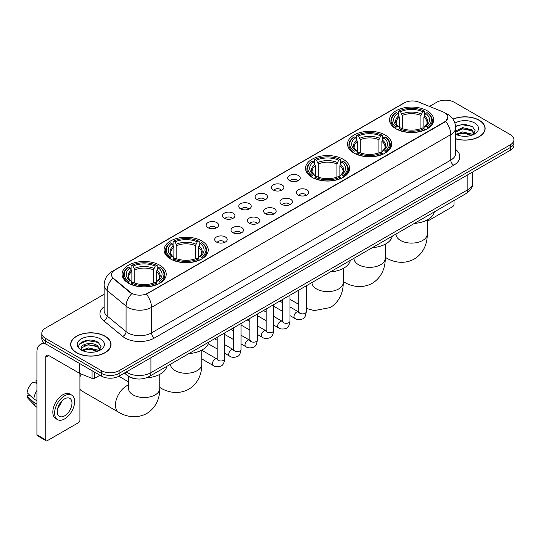 <?xml version="1.0" encoding="UTF-8"?>
<svg xmlns="http://www.w3.org/2000/svg" width="541" height="541" viewBox="0 0 541 541"><rect width="100%" height="100%" fill="white"/><g stroke="black" fill="none" stroke-linecap="round" stroke-linejoin="round"><path stroke-width="0.81" d="M159.757 265.212A22.08 12.747 0 0 0 135.696 262.446A22.08 12.747 0 0 0 122.063 274.226A22.08 12.747 0 0 0 128.535 283.241A22.08 12.747 0 0 0 152.596 286A22.08 12.747 0 0 0 166.222 274.226A22.08 12.747 0 0 0 159.757 265.212M385.219 135.04A22.08 12.747 0 0 0 361.158 132.281A22.08 12.747 0 0 0 347.525 144.055A22.08 12.747 0 0 0 353.99 153.069A22.08 12.747 0 0 0 378.051 155.835A22.08 12.747 0 0 0 391.684 144.055A22.08 12.747 0 0 0 385.219 135.04M343.21 159.297A22.08 12.747 0 0 0 319.149 156.532A22.08 12.747 0 0 0 305.523 168.305A22.08 12.747 0 0 0 311.988 177.32A22.08 12.747 0 0 0 336.049 180.085A22.08 12.747 0 0 0 349.675 168.305A22.08 12.747 0 0 0 343.21 159.297M201.759 240.961A22.08 12.747 0 0 0 177.698 238.196A22.08 12.747 0 0 0 164.072 249.976A22.08 12.747 0 0 0 170.537 258.99A22.08 12.747 0 0 0 194.598 261.749A22.08 12.747 0 0 0 208.231 249.976A22.08 12.747 0 0 0 201.759 240.961M427.221 110.79A22.08 12.747 0 0 0 403.16 108.031A22.08 12.747 0 0 0 389.534 119.804A22.08 12.747 0 0 0 395.998 128.819A22.08 12.747 0 0 0 420.059 131.585A22.08 12.747 0 0 0 433.686 119.804A22.08 12.747 0 0 0 427.221 110.79M289.543 180.586A6.249 3.604 180 0 1 288.299 179.565A6.249 3.604 180 0 1 290.375 175.081A6.249 3.604 180 0 1 298.382 175.487A6.249 3.604 180 0 1 299.619 179.565A6.249 3.604 180 0 1 289.543 180.586M297.618 180.958A3.746 2.164 0 0 0 296.61 179.91A3.746 2.164 0 0 0 292.918 179.355A3.746 2.164 0 0 0 290.301 180.958M273.225 190.006A6.249 3.604 180 0 1 271.981 188.985A6.249 3.604 180 0 1 274.05 184.501A6.249 3.604 180 0 1 282.057 184.907A6.249 3.604 180 0 1 283.301 188.985A6.249 3.604 180 0 1 273.225 190.006M281.3 190.385A3.746 2.164 0 0 0 280.292 189.33A3.746 2.164 0 0 0 276.6 188.782A3.746 2.164 0 0 0 273.983 190.385M256.907 199.433A6.249 3.604 180 0 1 255.663 198.412A6.249 3.604 180 0 1 257.732 193.928A6.249 3.604 180 0 1 265.739 194.327A6.249 3.604 180 0 1 266.983 198.412A6.249 3.604 180 0 1 256.907 199.433M264.982 199.805A3.746 2.164 0 0 0 263.974 198.75A3.746 2.164 0 0 0 260.282 198.202A3.746 2.164 0 0 0 257.665 199.805M240.583 208.853A6.249 3.604 180 0 1 239.345 207.832A6.249 3.604 180 0 1 241.414 203.348A6.249 3.604 180 0 1 249.421 203.747A6.249 3.604 180 0 1 250.659 207.832A6.249 3.604 180 0 1 240.583 208.853M248.664 209.225A3.746 2.164 0 0 0 247.656 208.17A3.746 2.164 0 0 0 243.964 207.622A3.746 2.164 0 0 0 241.347 209.225M224.265 218.273A6.249 3.604 180 0 1 223.027 217.252A6.249 3.604 180 0 1 225.097 212.769A6.249 3.604 180 0 1 233.103 213.174A6.249 3.604 180 0 1 234.341 217.252A6.249 3.604 180 0 1 224.265 218.273M232.339 218.645A3.746 2.164 0 0 0 231.338 217.59A3.746 2.164 0 0 0 227.639 217.042A3.746 2.164 0 0 0 225.029 218.645M207.947 227.693A6.249 3.604 180 0 1 206.709 226.672A6.249 3.604 180 0 1 208.779 222.189A6.249 3.604 180 0 1 216.785 222.594A6.249 3.604 180 0 1 218.023 226.672A6.249 3.604 180 0 1 207.947 227.693M216.021 228.072A3.746 2.164 0 0 0 215.014 227.017A3.746 2.164 0 0 0 211.321 226.463A3.746 2.164 0 0 0 208.711 228.072M298.111 194.956A6.249 3.604 180 0 1 296.874 193.935A6.249 3.604 180 0 1 298.943 189.451A6.249 3.604 180 0 1 306.95 189.857A6.249 3.604 180 0 1 308.187 193.935A6.249 3.604 180 0 1 298.111 194.956M306.192 195.328A3.746 2.164 0 0 0 305.185 194.28A3.746 2.164 0 0 0 301.493 193.725A3.746 2.164 0 0 0 298.875 195.328M281.793 204.376A6.249 3.604 180 0 1 280.556 203.355A6.249 3.604 180 0 1 282.625 198.872A6.249 3.604 180 0 1 290.632 199.277A6.249 3.604 180 0 1 291.87 203.355A6.249 3.604 180 0 1 281.793 204.376M289.868 204.755A3.746 2.164 0 0 0 288.867 203.7A3.746 2.164 0 0 0 285.168 203.152A3.746 2.164 0 0 0 282.558 204.755M265.475 213.803A6.249 3.604 180 0 1 264.238 212.782A6.249 3.604 180 0 1 266.307 208.299A6.249 3.604 180 0 1 274.314 208.698A6.249 3.604 180 0 1 275.552 212.782A6.249 3.604 180 0 1 265.475 213.803M273.55 214.175A3.746 2.164 0 0 0 272.542 213.12A3.746 2.164 0 0 0 268.85 212.572A3.746 2.164 0 0 0 266.24 214.175M249.158 223.223A6.249 3.604 180 0 1 247.92 222.202A6.249 3.604 180 0 1 249.989 217.719A6.249 3.604 180 0 1 257.996 218.118A6.249 3.604 180 0 1 259.234 222.202A6.249 3.604 180 0 1 249.158 223.223M257.232 223.595A3.746 2.164 0 0 0 256.224 222.54A3.746 2.164 0 0 0 252.532 221.993A3.746 2.164 0 0 0 249.915 223.595M232.84 232.644A6.249 3.604 180 0 1 231.595 231.622A6.249 3.604 180 0 1 233.665 227.139A6.249 3.604 180 0 1 241.678 227.545A6.249 3.604 180 0 1 242.916 231.622A6.249 3.604 180 0 1 232.84 232.644M240.914 233.015A3.746 2.164 0 0 0 239.906 231.961A3.746 2.164 0 0 0 236.214 231.413A3.746 2.164 0 0 0 233.597 233.015M216.522 242.064A6.249 3.604 180 0 1 215.277 241.043A6.249 3.604 180 0 1 217.347 236.559A6.249 3.604 180 0 1 225.354 236.965A6.249 3.604 180 0 1 226.598 241.043A6.249 3.604 180 0 1 216.522 242.064M224.596 242.442A3.746 2.164 0 0 0 223.589 241.387A3.746 2.164 0 0 0 219.896 240.84A3.746 2.164 0 0 0 217.279 242.442M443.099 111.933A11.246 6.492 180 0 1 444.601 112.663A11.246 6.492 180 0 1 447.894 117.255A11.246 6.492 180 0 1 444.601 121.847L147.679 293.269A11.246 6.492 180 0 1 130.509 292.404L113.529 278.399A11.246 6.492 180 0 1 111.493 274.679A11.246 6.492 180 0 1 114.787 270.087L404.438 102.858A11.246 6.492 180 0 1 418.842 102.127L443.099 111.933M135.629 378.761A12.497 7.216 180 0 1 127.723 375.812L124.383 373.053M455.671 138.848A20.206 11.665 0 0 0 485.128 128.481A20.206 11.665 0 0 0 479.211 120.23A20.206 11.665 0 0 0 452.952 119.088M105.116 336.211A20.206 11.665 0 0 0 83.098 333.689A20.206 11.665 0 0 0 70.621 344.461A20.206 11.665 0 0 0 76.545 352.712A20.206 11.665 0 0 0 98.557 355.241A20.206 11.665 0 0 0 111.033 344.461A20.206 11.665 0 0 0 105.116 336.211M447.894 117.255L445.689 121.387L444.601 122.178L146.415 294.176A14.58 8.419 60 0 1 151.507 307.389A16.663 9.623 180 0 1 127.947 307.389A16.663 9.623 180 0 1 126.073 306.105L107.152 290.497A16.663 9.623 180 0 1 104.136 284.979L104.136 310.493A16.663 9.623 0 0 0 107.152 316.012L126.073 331.613A16.663 9.623 0 0 0 127.947 332.898A16.663 9.623 0 0 0 151.507 332.898L450.788 160.109A16.663 9.623 0 0 0 455.671 153.306L455.671 127.798A16.663 9.623 180 0 1 450.788 134.601A14.58 8.419 -120 0 0 445.689 121.387M104.136 294.263L45.464 328.137A12.497 7.216 0 0 0 41.806 333.236L41.806 338.68A12.497 7.216 0 0 0 45.464 343.785L101.431 376.096L101.431 373.371A12.497 7.216 0 0 0 119.108 373.371L510.291 147.524A12.497 7.216 0 0 0 513.95 142.425A12.497 7.216 0 0 1 510.291 147.524L119.108 373.371A12.497 7.216 0 0 1 101.431 373.371L45.464 341.06L101.431 373.371L101.431 370.653A12.497 7.216 0 0 0 119.108 370.653L510.291 144.805A12.497 7.216 0 0 0 513.95 139.706A12.497 7.216 0 0 0 510.291 134.601L454.325 102.29A12.497 7.216 0 0 0 436.648 102.29L429.48 106.428M41.806 335.961A12.497 7.216 0 0 0 45.464 341.06A12.497 7.216 0 0 1 41.806 335.961M133.039 294.176L130.509 292.897L112.771 278.128A14.58 9.752 129.5 0 0 107.152 290.497L107.152 316.012A4.166 2.786 -50.5 0 1 103.737 320.793A20.829 12.024 180 0 1 104.136 306.679M41.806 333.236A12.497 7.216 0 0 0 45.464 338.341L101.431 370.653M101.431 376.096A12.497 7.216 0 0 0 119.108 376.096L510.291 150.249A12.497 7.216 0 0 0 513.95 145.144L513.95 139.706M455.671 138.712A19.997 11.544 0 0 0 484.925 128.481A19.997 11.544 0 0 0 479.062 120.318A19.997 11.544 0 0 0 453.027 119.203M462.67 136.21L465.808 136.305M456.428 134.215L462.487 131.903L471.583 134.033L472.685 134.912M456.983 134.797L462.487 132.985L471.779 135.25M455.671 132.863A9.413 5.437 0 0 0 457.071 134.871M455.671 131.078L462.487 127.588L471.583 129.712L474.288 133.451M455.671 132.16L462.487 128.663L471.583 130.794L474.072 133.728M455.759 134.256L456.246 134.553M455.671 134.215A13.579 7.838 0 0 0 474.531 134.026A13.579 7.838 0 0 0 474.531 122.935A13.579 7.838 0 0 0 454.947 123.159M473.003 134.783L475.133 130.604L472.442 126.547L463.86 124.119L455.583 126.209M456.523 134.635L455.671 133.634M455.61 126.452L461.75 124.64L472.259 126.425M458.754 129.502L461.75 128.961L469.25 129.603M458.754 133.823L461.75 133.275L469.25 133.925M427.234 221.33L452.553 206.709A2.083 1.204 120 0 0 454.027 204.16L454.027 200.515M76.687 352.624A19.997 11.544 0 0 0 98.482 355.126A19.997 11.544 0 0 0 110.824 344.461A19.997 11.544 0 0 0 104.968 336.299A19.997 11.544 0 0 0 83.179 333.797A19.997 11.544 0 0 0 70.83 344.461A19.997 11.544 0 0 0 76.687 352.624M88.568 352.191L91.713 352.286M82.327 350.203L88.393 347.89L97.488 350.013L98.584 350.899M82.888 350.784L88.393 348.965L97.684 351.231M82.421 350.622L81.448 348.343A9.413 5.437 0 0 0 82.969 350.859M100.186 349.432L97.488 345.699C91.835 341.479 80.203 344.083 81.448 348.343L81.414 347.924M81.475 348.472L81.732 347.775L88.393 344.651L97.488 346.774L99.977 349.709M98.908 350.764L101.039 346.585L98.347 342.534C88.819 335.684 71.885 344.712 81.664 350.243L82.144 350.541M100.43 338.916A13.579 7.838 0 0 0 81.224 338.916A13.579 7.838 0 0 0 81.224 350.007A13.579 7.838 0 0 0 100.43 350.007A13.579 7.838 0 0 0 100.43 338.916M79.676 343.893L87.649 340.62L98.158 342.412M84.66 345.483L87.649 344.942L95.155 345.584M84.66 349.804L87.649 349.263L95.155 349.905M395.599 128.582L396.195 127.007A19.828 11.449 0 0 1 396.195 112.602L397.554 113.394A17.914 10.34 0 0 0 397.554 126.215L398.906 126.986L399.339 128.589M399.339 127.933L399.339 117.167L397.554 113.394M398.548 115.098L398.548 111.243L399.136 110.905A19.828 11.449 0 0 1 424.083 110.905L422.717 111.689A17.914 10.34 0 0 0 400.502 111.689L402.281 115.463L402.281 128.636M420.939 128.636L420.939 115.463L422.717 111.689M414.365 223.413A22.911 13.227 0 0 0 434.355 211.869M398.548 129.725A20.659 11.929 0 0 0 424.671 129.725L424.083 128.704A19.828 11.449 0 0 1 399.136 128.704L398.548 130.083M424.671 130.083L424.671 129.725M396.195 112.602L395.599 112.941A20.659 11.929 0 0 0 390.947 120.487A20.659 11.929 0 0 0 395.599 128.028M424.083 110.905L424.671 111.243L424.671 115.098M399.136 128.704L400.502 127.919A17.914 10.34 0 0 0 422.717 127.919L424.083 128.704M397.554 126.215L396.195 127.007M400.502 111.689L399.136 110.905M398.906 115.713A16.02 9.251 0 0 0 398.906 126.986L398.981 127.034C396.702 124.829 395.775 123.334 396.195 122.55A15.412 8.899 0 0 1 399.339 117.167M427.62 128.028A20.659 11.929 0 0 0 432.273 120.487A20.659 11.929 0 0 0 427.62 112.941L427.025 112.602A19.828 11.449 0 0 1 427.025 127.007L427.62 128.582M427.025 127.007L425.666 126.215A17.914 10.34 0 0 0 425.666 113.394L427.025 112.602M425.666 113.394L423.88 117.167L423.88 127.933L424.32 126.986L425.666 126.215M423.88 117.167A15.412 8.899 0 0 1 427.025 122.55C427.444 123.341 426.518 124.836 424.239 127.034L424.32 126.986A16.02 9.251 0 0 0 424.32 115.713M423.88 128.589L423.88 127.933M353.598 152.833L354.186 151.257A19.828 11.449 0 0 1 354.186 136.859L355.552 137.644A17.914 10.34 0 0 0 355.552 150.472L356.898 151.237L357.33 152.839M357.33 152.183L357.33 141.417L355.552 137.644M356.539 139.348L356.539 135.493L357.134 135.155A19.828 11.449 0 0 1 382.074 135.155L380.715 135.94A17.914 10.34 0 0 0 358.5 135.94L360.279 139.713L360.279 152.887M378.93 152.887L378.93 139.713L380.715 135.94M372.357 247.663A22.911 13.227 0 0 0 392.353 236.119M356.539 153.982A20.659 11.929 0 0 0 382.67 153.982L382.074 152.954A19.828 11.449 0 0 1 357.134 152.954L356.539 154.334M382.67 154.334L382.67 153.982M354.186 136.859L353.598 137.198A20.659 11.929 0 0 0 348.945 144.738A20.659 11.929 0 0 0 353.598 152.278M382.074 135.155L382.67 135.493L382.67 139.348M357.134 152.954L358.5 152.17A17.914 10.34 0 0 0 380.715 152.17L382.074 152.954M355.552 150.472L354.186 151.257M358.5 135.94L357.134 135.155M356.898 139.963A16.02 9.251 0 0 0 356.898 151.237L356.972 151.284C354.7 149.086 353.767 147.592 354.193 146.8A15.412 8.899 0 0 1 357.33 141.417M385.611 152.278A20.659 11.929 0 0 0 390.271 144.738A20.659 11.929 0 0 0 385.611 137.198L385.023 136.859A19.828 11.449 0 0 1 385.023 151.257L385.611 152.833M385.023 151.257L383.657 150.472A17.914 10.34 0 0 0 383.657 137.644L385.023 136.859M383.657 137.644L381.878 141.417L381.878 152.183L382.311 151.237L383.657 150.472M381.878 141.417A15.412 8.899 0 0 1 385.016 146.8C385.435 147.592 384.509 149.086 382.237 151.284L382.311 151.237A16.02 9.251 0 0 0 382.311 139.963M381.878 152.839L381.878 152.183M311.589 177.083L312.184 175.507A19.828 11.449 0 0 1 312.184 161.11L313.543 161.894A17.914 10.34 0 0 0 313.543 174.723L314.896 175.487L315.329 177.096M315.329 176.44L315.329 165.668L313.543 161.894M314.537 163.598L314.537 159.744L315.126 159.406A19.828 11.449 0 0 1 340.073 159.406L338.707 160.197A17.914 10.34 0 0 0 316.492 160.197L318.277 163.97L318.277 177.137M336.928 177.137L336.928 163.97L338.707 160.197M330.355 271.913A22.911 13.227 0 0 0 350.345 260.377M314.537 178.232A20.659 11.929 0 0 0 340.661 178.232L340.073 177.211A19.828 11.449 0 0 1 315.126 177.211L314.537 178.584M340.661 178.584L340.661 178.232M312.184 161.11L311.589 161.448A20.659 11.929 0 0 0 306.936 168.988A20.659 11.929 0 0 0 311.589 176.528M340.073 159.406L340.661 159.744L340.661 163.598M315.126 177.211L316.492 176.42A17.914 10.34 0 0 0 338.707 176.42L340.073 177.211M313.543 174.723L312.184 175.507M316.492 160.197L315.126 159.406M314.896 164.214A16.02 9.251 0 0 0 314.896 175.487L314.97 175.534C312.691 173.336 311.765 171.842 312.184 171.051A15.412 8.899 0 0 1 315.329 165.668M343.609 176.528A20.659 11.929 0 0 0 348.262 168.988A20.659 11.929 0 0 0 343.609 161.448L343.014 161.11A19.828 11.449 0 0 1 343.014 175.507L343.609 177.083M343.014 175.507L341.655 174.723A17.914 10.34 0 0 0 341.655 161.894L343.014 161.11M341.655 161.894L339.87 165.668L339.87 176.44L340.309 175.487L341.655 174.723M339.87 165.668A15.412 8.899 0 0 1 343.014 171.051C343.434 171.842 342.507 173.336 340.228 175.534L340.309 175.487A16.02 9.251 0 0 0 340.309 164.214M339.87 177.096L339.87 176.44M170.138 258.754L170.733 257.171A19.828 11.449 0 0 1 170.733 242.774L172.099 243.558A17.914 10.34 0 0 0 172.099 256.387L173.445 257.151L173.877 258.76M173.877 258.104L173.877 247.332L172.099 243.558M173.086 245.269L173.086 241.408L173.681 241.07A19.828 11.449 0 0 1 198.621 241.07L197.255 241.861A17.914 10.34 0 0 0 175.041 241.861L176.826 245.634L176.826 258.801M195.477 258.801L195.477 245.634L197.255 241.861M188.904 353.584A22.911 13.227 0 0 0 208.894 342.04M173.086 259.896A20.659 11.929 0 0 0 199.21 259.896L198.621 258.875A19.828 11.449 0 0 1 173.681 258.875L173.086 260.248M199.21 260.248L199.21 259.896M170.733 242.774L170.138 243.112A20.659 11.929 0 0 0 165.485 250.652A20.659 11.929 0 0 0 170.138 258.199M198.621 241.07L199.21 241.408L199.21 245.269M173.681 258.875L175.041 258.084A17.914 10.34 0 0 0 197.255 258.084L198.621 258.875M172.099 256.387L170.733 257.171M175.041 241.861L173.681 241.07M173.445 245.878A16.02 9.251 0 0 0 173.445 257.151L173.519 257.198C171.24 255 170.314 253.506 170.733 252.721A15.412 8.899 0 0 1 173.877 247.332M202.158 258.199A20.659 11.929 0 0 0 206.811 250.652A20.659 11.929 0 0 0 202.158 243.112L201.563 242.774A19.828 11.449 0 0 1 201.563 257.171L202.158 258.754M201.563 257.171L200.204 256.387A17.914 10.34 0 0 0 200.204 243.558L201.563 242.774M200.204 243.558L198.419 247.332L198.419 258.104L198.858 257.151L200.204 256.387M198.419 247.332A15.412 8.899 0 0 1 201.563 252.721C201.982 253.513 201.056 255.007 198.784 257.198L198.858 257.151A16.02 9.251 0 0 0 198.858 245.878M198.419 258.76L198.419 258.104M79.926 374.541A11.456 6.614 -60 0 1 80.332 373.655M81.245 374.027A15.621 9.021 120 0 0 79.926 377.009M79.926 389.128A15.621 9.021 120 0 0 81.84 390.987L118.662 412.242A15.621 9.021 -60 0 1 116.268 399.725A15.621 9.021 -60 0 1 126.472 385.963A15.621 9.021 -60 0 1 128.521 384.996M128.136 283.004L128.731 281.428A19.828 11.449 0 0 1 128.731 267.024L130.09 267.815A17.914 10.34 0 0 0 130.09 280.637L131.436 281.401L131.876 283.011M131.876 282.355L131.876 271.589L130.09 267.815M131.084 269.519L131.084 265.665L131.673 265.327A19.828 11.449 0 0 1 156.613 265.327L155.253 266.111A17.914 10.34 0 0 0 133.039 266.111L134.817 269.885L134.817 283.051M153.468 283.051L153.468 269.885L155.253 266.111M146.185 377.875A22.911 13.227 0 0 0 166.892 366.291M131.084 284.147A20.659 11.929 0 0 0 157.208 284.147L156.613 283.126A19.828 11.449 0 0 1 131.673 283.126L131.084 284.498M157.208 284.498L157.208 284.147M128.731 267.024L128.136 267.362A20.659 11.929 0 0 0 123.483 274.902A20.659 11.929 0 0 0 128.136 282.449M156.613 265.327L157.208 265.665L157.208 269.519M131.673 283.126L133.039 282.341A17.914 10.34 0 0 0 155.253 282.341L156.613 283.126M130.09 280.637L128.731 281.428M133.039 266.111L131.673 265.327M131.436 270.135A16.02 9.251 0 0 0 131.436 281.401L131.51 281.455C129.238 279.251 128.312 277.756 128.731 276.972A15.412 8.899 0 0 1 131.876 271.589M160.156 282.449A20.659 11.929 0 0 0 164.809 274.902A20.659 11.929 0 0 0 160.156 267.362L159.561 267.024A19.828 11.449 0 0 1 159.561 281.428L160.156 283.004M159.561 281.428L158.195 280.637A17.914 10.34 0 0 0 158.195 267.815L159.561 267.024M158.195 267.815L156.417 271.589L156.417 282.355L156.849 281.401L158.195 280.637M156.417 271.589A15.412 8.899 0 0 1 159.554 276.972C159.98 277.763 159.047 279.257 156.775 281.455L156.849 281.401A16.02 9.251 0 0 0 156.849 270.135M156.417 283.011L156.417 282.355M94.729 372.228L94.729 378.26L99.957 375.244M46.086 344.144A16.663 9.623 -120 0 0 40.372 344.489A16.663 9.623 -120 0 0 36.923 352.117L36.923 434.768L45.762 439.874L45.762 357.216A4.166 2.407 60 0 1 46.621 355.309A4.166 2.407 60 0 1 48.704 355.518L79.507 373.297L79.507 363.437M45.762 439.874A2.083 1.204 120 0 0 46.188 440.827L37.356 435.721A2.083 1.204 -60 0 1 36.923 434.768M46.188 440.827A2.083 1.204 120 0 0 47.229 440.719L78.459 422.697A2.083 1.204 120 0 0 79.926 420.141L79.926 373.493M94.729 378.26A2.083 1.204 180 0 1 92.065 378.396L79.784 373.432A2.083 1.204 180 0 1 79.507 373.297M64.609 415.86A10.414 6.012 120 0 0 71.412 406.683A10.414 6.012 120 0 0 69.816 398.338A10.414 6.012 120 0 0 64.609 398.852A10.414 6.012 120 0 0 57.806 408.029A10.414 6.012 120 0 0 59.402 416.374A10.414 6.012 120 0 0 64.609 415.86M57.88 407.786A10.414 6.012 120 0 0 61.62 401.314M36.923 380.749L36.037 380.479L36.037 382.568L36.923 383.082M71.696 395.086L69.924 394.064A14.161 8.176 120 0 0 62.844 394.768A14.161 8.176 120 0 0 53.593 407.251A14.161 8.176 120 0 0 55.764 418.599L57.529 419.62A14.161 8.176 120 0 0 64.609 418.917A14.161 8.176 120 0 0 73.867 406.44A14.161 8.176 120 0 0 71.696 395.086A14.161 8.176 120 0 0 64.609 395.789A14.161 8.176 120 0 0 55.358 408.272A14.161 8.176 120 0 0 57.529 419.62M36.923 390.487A13.748 7.939 120 0 0 33.792 398.954L27.05 392.644A10.834 6.255 120 0 1 33.096 382.176L36.923 383.339M36.923 400.759L33.792 398.954M30.695 396.059L28.862 395.004L27.05 396.046L33.792 402.355L36.923 404.161M33.792 402.355A13.748 7.939 120 0 0 35.49 406.196A13.748 7.939 120 0 0 36.531 407.015L36.923 407.245M36.923 380.235A10.834 6.255 120 0 0 36.037 380.479M27.05 396.046A10.834 6.255 120 0 0 28.328 398.744L35.49 406.196M113.529 278.399L113.529 278.892M130.509 292.404L130.509 292.897M147.679 293.269L147.679 293.607M154.456 338.003A4.166 2.407 60 0 1 151.507 332.898L151.507 307.389L450.788 134.601L450.788 160.109A4.166 2.407 60 0 0 453.73 165.215L154.456 338.003A20.829 12.024 180 0 1 124.998 338.003A20.829 12.024 180 0 1 122.665 336.394L103.737 320.793M455.671 127.798C455.387 121.806 452.749 117.316 447.765 114.32L445.662 113.299A14.58 6.83 112 0 0 445.466 113.225M113.549 270.933A14.58 8.419 -120 0 0 112.041 271.501C107.05 274.497 104.42 278.987 104.136 284.979M112.041 271.501L403.214 103.392A14.58 8.419 60 0 1 404.316 102.925M131.754 293.668A14.58 9.752 129.5 0 0 126.073 306.105L126.073 331.613A4.166 2.786 -50.5 0 1 122.665 336.394M455.671 149.492A20.829 12.024 180 0 1 453.73 165.215M119.108 370.653L119.108 376.096M510.291 144.805L510.291 150.249M45.464 338.341L45.464 343.785M126.236 371.978A16.663 9.623 0 0 0 127.351 372.695A16.663 9.623 0 0 0 150.919 372.695L467.87 189.702A16.663 9.623 0 0 0 472.753 182.899C472.875 187.037 470.67 190.574 466.146 193.516L149.194 376.509A8.331 4.808 60 0 0 150.919 372.695L150.919 357.729M467.87 174.736L467.87 189.702A8.331 4.808 60 0 1 466.146 193.516M125.559 372.37A8.331 5.572 129.5 0 0 127.013 375.075L124.484 372.992M427.234 219.957L427.234 234.091A15.621 9.021 180 0 1 422.656 240.468A15.621 9.021 180 0 1 400.563 240.468A15.621 9.021 180 0 1 395.992 234.091L396.026 234.699M427.234 234.091C427.444 241.935 424.529 252.769 414.244 259.065C403.654 264.82 392.813 261.932 386.125 257.827A15.621 9.021 -60 0 1 385.226 257.171M420.939 115.463A15.412 8.899 0 0 0 402.281 115.463M421.371 114.009A16.02 9.251 0 0 0 401.848 114.009M385.226 244.207L385.226 258.341A15.621 9.021 180 0 1 380.654 264.718A15.621 9.021 180 0 1 358.561 264.718A15.621 9.021 180 0 1 353.983 258.341L354.017 258.956M385.226 258.341C385.435 266.186 382.521 277.019 372.242 283.315C361.645 289.07 350.811 286.182 344.123 282.077A15.621 9.021 -60 0 1 343.224 281.421M378.93 139.713A15.412 8.899 0 0 0 360.279 139.713M379.369 138.259A16.02 9.251 0 0 0 359.846 138.259M343.224 268.458L343.224 282.591A15.621 9.021 180 0 1 338.646 288.968A15.621 9.021 180 0 1 316.553 288.968A15.621 9.021 180 0 1 311.981 282.591L312.015 283.207M336.928 163.97A15.412 8.899 0 0 0 318.277 163.97M337.361 162.516A16.02 9.251 0 0 0 317.838 162.516M201.773 350.128L201.773 364.262A15.621 9.021 180 0 1 197.195 370.639A15.621 9.021 180 0 1 175.101 370.639A15.621 9.021 180 0 1 170.53 364.262L170.564 364.871M201.773 364.262C201.982 372.107 199.068 382.933 188.782 389.229C178.192 394.991 167.352 392.097 160.663 387.992A15.621 9.021 -60 0 1 159.764 387.336M195.477 245.634A15.412 8.899 0 0 0 176.826 245.634M195.91 244.18A16.02 9.251 0 0 0 176.386 244.18M159.764 374.379L159.764 388.512A15.621 9.021 180 0 1 155.193 394.889A15.621 9.021 180 0 1 133.1 394.889A15.621 9.021 180 0 1 128.521 388.512L128.555 389.121M153.468 269.885A15.412 8.899 0 0 0 134.817 269.885M153.908 268.431A16.02 9.251 0 0 0 134.384 268.431M306.28 285.817L306.28 311.724A3.746 2.164 180 0 1 305.009 313.347A3.746 2.164 180 0 1 299.883 313.259A3.746 2.164 180 0 1 298.781 311.724L298.666 312.536L298.997 312.258M306.28 311.724C305.766 316.079 304.421 318.514 302.236 319.021C299.139 319.981 296.651 319.765 294.764 318.372A3.746 2.164 -60 0 1 294.189 315.369A3.746 2.164 -60 0 1 296.644 312.069A3.746 2.164 -60 0 1 296.806 311.974A3.746 2.164 -60 0 1 298.517 311.88L299.274 312.184M289.962 295.237L289.962 321.151A3.746 2.164 180 0 1 288.691 322.774A3.746 2.164 180 0 1 283.565 322.679A3.746 2.164 180 0 1 282.463 321.151L282.341 321.956L282.679 321.679M289.962 321.151C289.449 325.499 288.103 327.934 285.918 328.441C282.821 329.401 280.333 329.185 278.446 327.799A3.746 2.164 -60 0 1 277.871 324.789A3.746 2.164 -60 0 1 280.319 321.489A3.746 2.164 -60 0 1 280.488 321.395A3.746 2.164 -60 0 1 282.199 321.3L282.957 321.604M273.645 304.657L273.645 330.571A3.746 2.164 180 0 1 272.373 332.194A3.746 2.164 180 0 1 267.24 332.1A3.746 2.164 180 0 1 266.145 330.571L266.023 331.376L266.361 331.099M273.645 330.571C273.131 334.926 271.778 337.354 269.601 337.868C266.503 338.822 264.015 338.605 262.128 337.219A3.746 2.164 -60 0 1 261.553 334.216A3.746 2.164 -60 0 1 264.001 330.909A3.746 2.164 -60 0 1 264.17 330.822A3.746 2.164 -60 0 1 265.874 330.727L266.639 331.024M257.327 314.078L257.327 339.991A3.746 2.164 180 0 1 256.055 341.614A3.746 2.164 180 0 1 250.923 341.52A3.746 2.164 180 0 1 249.827 339.991L249.705 340.803L250.043 340.526M257.327 339.991C256.813 344.346 255.46 346.774 253.283 347.288C250.185 348.242 247.69 348.032 245.81 346.639A3.746 2.164 -60 0 1 245.235 343.636A3.746 2.164 -60 0 1 247.683 340.33A3.746 2.164 -60 0 1 247.852 340.242A3.746 2.164 -60 0 1 249.557 340.147L250.321 340.445M241.009 323.498L241.009 349.412A3.746 2.164 180 0 1 239.737 351.035A3.746 2.164 180 0 1 234.605 350.947A3.746 2.164 180 0 1 233.509 349.412L233.387 350.223L233.726 349.946M241.009 349.412C240.495 353.767 239.142 356.201 236.958 356.708C233.868 357.669 231.372 357.452 229.492 356.059A3.746 2.164 -60 0 1 228.917 353.057A3.746 2.164 -60 0 1 231.365 349.75A3.746 2.164 -60 0 1 231.534 349.662A3.746 2.164 -60 0 1 233.239 349.567L234.003 349.865M224.684 332.925L224.684 358.832A3.746 2.164 180 0 1 223.419 360.455A3.746 2.164 180 0 1 218.287 360.367A3.746 2.164 180 0 1 217.191 358.832L217.069 359.643L217.401 359.366M224.684 358.832C224.17 363.187 222.824 365.621 220.64 366.129C217.543 367.089 215.054 366.872 213.174 365.486A3.746 2.164 -60 0 1 212.599 362.477A3.746 2.164 -60 0 1 215.048 359.177A3.746 2.164 -60 0 1 215.21 359.082A3.746 2.164 -60 0 1 216.921 358.987L217.685 359.292M45.762 357.216L48.704 355.518M79.784 363.599L79.784 373.432M92.065 378.396L92.065 370.686M403.214 103.392L405.885 102.148M149.194 376.509C142.486 379.877 135.784 379.877 129.083 376.509L127.013 375.075M472.753 182.899L472.753 171.916M484.925 130.151L484.925 128.481M110.824 346.132L110.824 344.461M70.83 346.132L70.83 344.461M386.125 257.827L385.226 257.306M390.947 124.295L390.947 120.487M432.273 124.295L432.273 120.487M344.123 282.077L343.224 281.557M348.945 148.545L348.945 144.738M390.271 148.545L390.271 144.738M343.224 282.591C343.434 290.436 340.519 301.269 330.233 307.565L314.247 310.588L306.28 308.397M298.781 304.4L289.962 299.308M306.936 172.802L306.936 168.988M348.262 172.802L348.262 168.988M160.663 387.992L159.764 387.471M165.485 254.466L165.485 250.652M206.811 254.466L206.811 250.652M159.764 388.512C159.974 396.357 157.059 407.19 146.78 413.48C136.19 419.241 125.35 416.347 118.662 412.242M123.483 278.716L123.483 274.902M164.809 278.716L164.809 274.902M128.521 381.865L118.817 376.259M128.521 376.401L128.521 388.512M294.764 318.372L289.962 315.599M282.463 311.271L273.645 306.179M298.781 290.145L298.781 311.724M298.517 311.88L289.962 306.943M282.463 302.615L279.825 301.087M278.446 327.799L273.645 325.019M266.145 320.691L257.327 315.599M282.463 299.565L282.463 321.151M282.199 321.3L273.645 316.363M266.145 312.035L263.508 310.514M262.128 337.219L257.327 334.446M249.827 330.118L241.009 325.019M266.145 308.985L266.145 330.571M265.874 330.727L257.327 325.783M249.827 321.455L247.19 319.934M245.81 346.639L241.009 343.866M233.509 339.538L224.684 334.446M249.827 318.406L249.827 339.991M249.557 340.147L241.009 335.21M233.509 330.876L230.865 329.354M229.492 356.059L224.684 353.287M217.191 348.959L208.299 343.826M233.509 327.832L233.509 349.412M233.239 349.567L224.684 344.631M217.191 340.303L214.547 338.774M213.174 365.486L201.773 358.899M217.191 337.253L217.191 358.832M216.921 358.987L201.773 350.243M40.372 344.489L43.747 342.541"/></g></svg>
